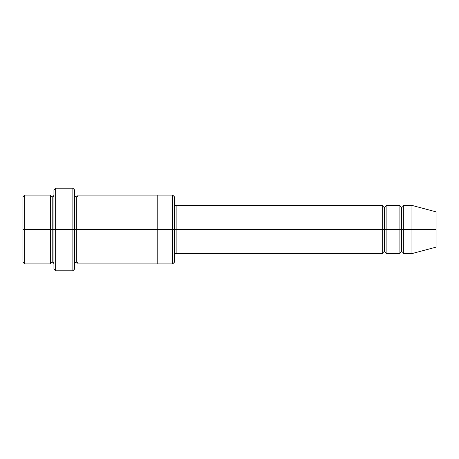 <?xml version="1.0" encoding="UTF-8"?>
<svg xmlns="http://www.w3.org/2000/svg" width="459" height="459" viewBox="0 0 459 459"><rect width="100%" height="100%" fill="white"/><g stroke="black" fill="none" stroke-linecap="round" stroke-linejoin="round"><path stroke-width="0.69" d="M176.141 229.5L176.141 253.597L176.141 229.5L174.42 229.5L174.42 196.796L174.42 262.204L174.42 229.5L172.699 229.5L172.699 195.075L172.699 229.5L176.141 229.5L176.141 205.403L176.141 229.5L384.412 229.5L384.412 207.124L384.412 251.876L384.412 229.5L382.691 229.5L382.691 205.403L382.691 253.597L382.691 205.403L382.691 253.597L382.691 229.5L176.141 229.5L176.141 253.597L176.141 229.5M53.932 229.5L53.932 189.911L53.932 229.5L55.654 229.5L55.654 188.19L55.654 229.5L55.654 188.19L55.654 229.5L72.866 229.5L72.866 188.19L72.866 229.5L74.587 229.5L74.587 189.911L74.587 229.5L76.309 229.5L76.309 196.796L76.309 262.204L76.309 229.5L74.587 229.5L74.587 189.911L74.587 269.089L74.587 229.5L72.866 229.5L72.866 188.19L72.866 270.81L72.866 229.5L55.654 229.5L55.654 270.81L55.654 229.5L52.211 229.5L52.211 196.796L52.211 262.204L52.211 229.5L50.49 229.5L50.49 195.075L50.49 229.5L52.211 229.5L52.211 262.204L52.211 196.796L52.211 229.5L53.932 229.5L53.932 269.089L53.932 229.5M22.95 229.5L22.95 196.796L22.95 229.5L24.671 229.5L24.671 195.075L24.671 229.5L24.671 195.075L24.671 229.5L50.49 229.5L50.49 195.075L50.49 263.925L50.49 229.5L50.49 263.925L50.49 229.5L24.671 229.5L24.671 263.925L24.671 229.5L22.95 229.5L22.95 262.204L22.95 229.5M411.952 229.5L411.952 205.403L411.952 229.5L411.952 205.403L411.952 229.5L436.05 229.5L436.05 211.857L436.05 247.143L436.05 229.5L411.952 229.5L411.952 253.597L411.952 229.5L411.952 253.597L411.952 229.5L403.346 229.5L403.346 205.403L403.346 229.5L411.952 229.5M399.904 229.5L401.625 229.5L401.625 207.124L401.625 251.876L401.625 229.5L399.904 229.5L399.904 205.403L399.904 253.597L399.904 205.403L399.904 253.597L399.904 229.5L386.134 229.5L386.134 253.597L386.134 229.5L384.412 229.5L384.412 251.876L384.412 207.124L384.412 229.5L386.134 229.5L386.134 205.403L386.134 229.5L399.904 229.5M401.625 229.5L401.625 251.876L401.625 207.124L401.625 229.5L403.346 229.5L403.346 253.597L403.346 229.5L401.625 229.5M76.309 229.5L76.309 262.204L76.309 196.796L76.309 229.5L78.03 229.5L78.03 263.925L78.03 229.5L76.309 229.5M172.699 229.5L172.699 195.075L172.699 263.925L172.699 229.5L157.207 229.5L157.207 195.075L157.207 229.5L172.699 229.5L172.699 263.925L172.699 229.5M157.207 229.5L157.207 195.075L157.207 263.925L157.207 229.5L78.03 229.5L78.03 195.075L78.03 229.5L157.207 229.5L157.207 195.075L157.207 229.5M386.134 229.5L386.134 253.597L386.134 229.5M78.03 229.5L78.03 263.925L78.03 229.5M403.346 229.5L403.346 205.403L403.346 229.5M24.671 229.5L24.671 263.925L24.671 229.5M72.866 229.5L72.866 270.81L72.866 229.5M55.654 229.5L55.654 270.81L55.654 229.5M436.05 247.143L411.952 253.597L403.346 253.597C403.036 252.358 402.463 251.784 401.625 251.876C400.948 251.635 400.374 252.209 399.904 253.597L386.134 253.597C385.824 252.358 385.25 251.784 384.412 251.876C383.735 251.635 383.162 252.209 382.691 253.597L176.141 253.597C175.464 253.357 174.89 253.93 174.42 255.319M53.932 189.911L55.654 188.19L72.866 188.19L74.587 189.911M174.42 196.796L172.699 195.075L78.03 195.075C77.72 196.314 77.146 196.888 76.309 196.796C75.471 196.888 74.897 196.314 74.587 195.075M22.95 196.796L24.671 195.075L50.49 195.075C50.8 196.314 51.374 196.888 52.211 196.796C53.049 196.888 53.623 196.314 53.932 195.075M53.932 263.925C53.623 262.686 53.049 262.112 52.211 262.204C51.374 262.112 50.8 262.686 50.49 263.925L24.671 263.925L22.95 262.204M436.05 211.857L411.952 205.403L403.346 205.403C403.036 206.642 402.463 207.216 401.625 207.124C400.948 207.365 400.374 206.791 399.904 205.403L386.134 205.403C385.824 206.642 385.25 207.216 384.412 207.124C383.735 207.365 383.162 206.791 382.691 205.403L176.141 205.403C175.464 205.643 174.89 205.07 174.42 203.681M174.42 262.204L172.699 263.925L78.03 263.925C77.72 262.686 77.146 262.112 76.309 262.204C75.471 262.112 74.897 262.686 74.587 263.925M74.587 269.089L72.866 270.81L55.654 270.81L53.932 269.089"/></g></svg>
